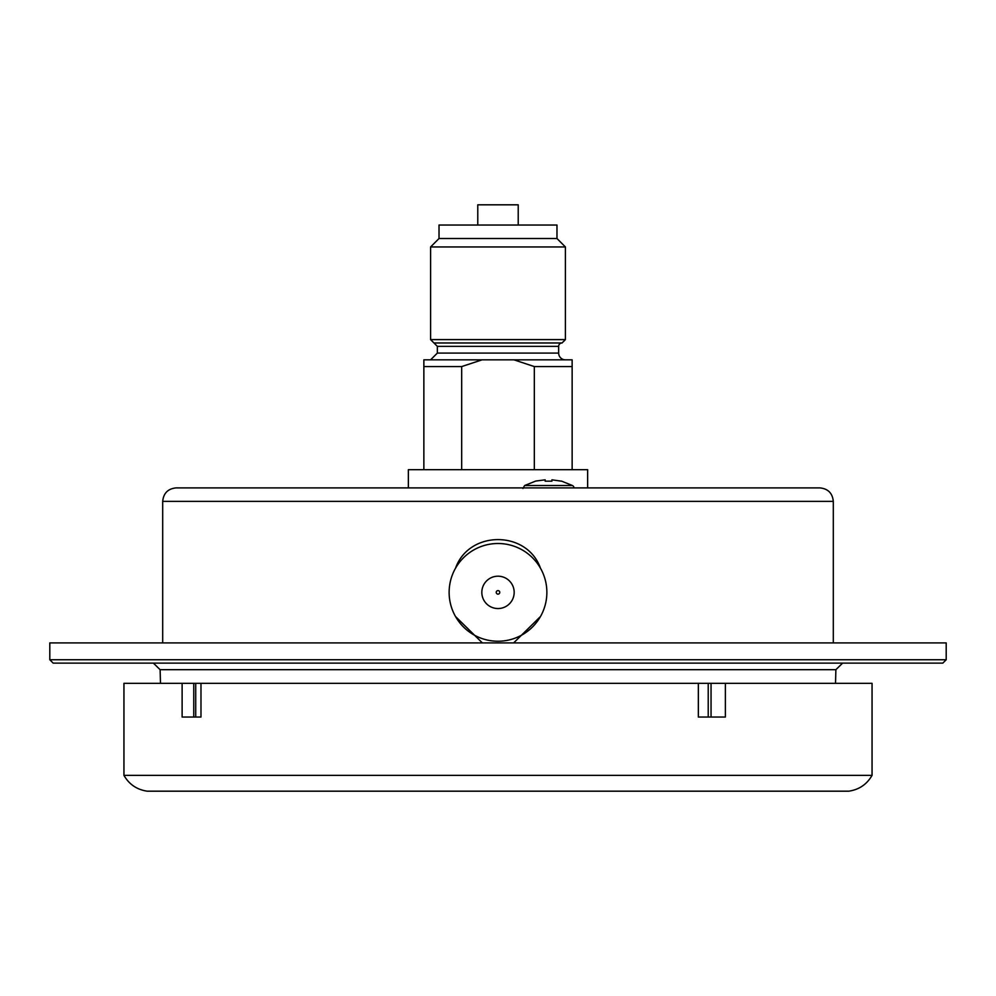 <?xml version="1.0" encoding="UTF-8"?>
<svg xmlns="http://www.w3.org/2000/svg" width="996" height="996" viewBox="0 0 996 996"><rect width="100%" height="100%" fill="white"/><g stroke="black" fill="none" stroke-linecap="round" stroke-linejoin="round"><path stroke-width="1.49" d="M423.86 469.689L423.86 359.83L572.14 359.83L572.14 469.689M482.101 359.83L461.671 366.578L461.671 469.689M461.671 366.578L423.86 366.578M534.329 469.689L534.329 366.578L513.899 359.83M572.14 366.578L534.329 366.578M565.404 359.83A6.735 6.735 0 0 1 558.656 353.094L437.344 353.094L437.344 346.359L558.656 346.359A3.374 3.374 0 0 1 562.03 342.985L433.97 342.985L430.596 339.611L430.596 246.946L439.024 238.517L556.976 238.517L565.404 246.946L430.596 246.946M565.404 246.946L565.404 339.611L430.596 339.611M565.404 339.611L562.03 342.985M477.781 225.034L477.781 204.815L518.219 204.815L518.219 225.034M439.024 238.517L439.024 225.034L556.976 225.034L556.976 238.517M587.64 487.891L587.64 469.689L408.36 469.689L408.36 487.891M725.374 683.343L872.06 683.343L872.06 775.361L123.94 775.361L123.94 683.343L182.119 683.343L182.119 717.045L200.98 717.045L200.98 683.343L698.345 683.343L698.345 717.045L725.374 717.045L725.374 683.343L711.044 683.343L711.044 717.045M193.759 717.045L193.759 683.343L182.119 683.343M193.759 683.343L200.98 683.343M708.218 717.045L708.218 683.343L698.345 683.343M708.218 683.343L711.044 683.343M872.06 775.361C866.844 784.4 859.075 789.666 848.766 791.185L147.234 791.185C136.925 789.666 129.156 784.4 123.94 775.361M561.346 481.168L551.921 479.823L551.921 481.168L545.173 481.168L545.173 479.823L535.686 481.068L524.631 485.525L572.463 485.525A3.374 3.374 0 0 1 574.119 487.891M540.479 568.23C527.058 530.059 468.942 530.059 455.521 568.23A48.866 48.866 0 0 1 539.197 566.089A48.866 48.866 0 0 1 524.282 633.568A48.866 48.866 0 0 1 456.803 618.653A48.866 48.866 0 0 1 471.718 551.174A48.866 48.866 0 0 1 539.197 566.089M513.65 642.906L540.479 616.512A48.866 48.866 0 0 1 456.803 618.653M455.521 616.512L482.35 642.906M511.633 583.668A16.173 16.173 0 0 1 506.703 606.004A16.173 16.173 0 0 1 484.367 601.074A16.173 16.173 0 0 1 489.297 578.738A16.173 16.173 0 0 1 511.633 583.668M499.494 591.425A1.768 1.768 0 0 1 498.946 593.865A1.768 1.768 0 0 1 496.506 593.317A1.768 1.768 0 0 1 497.054 590.877A1.768 1.768 0 0 1 499.494 591.425M942.826 663.124L53.174 663.124L49.8 659.75L946.2 659.75L942.826 663.124M946.2 659.75L946.2 642.906L49.8 642.906L49.8 659.75M195.726 683.343L195.726 717.045M162.697 501.374L833.303 501.374C832.507 493.182 828.012 488.687 819.833 487.891L176.168 487.891C167.988 488.687 163.493 493.182 162.697 501.374L162.697 642.906M835.52 683.343L835.881 669.686L160.119 669.686L153.384 663.124M437.344 346.359L433.97 342.985M558.656 346.359L558.656 353.094M437.344 353.094L430.596 359.83M524.631 485.525L522.937 488.451M561.408 481.068L572.463 485.525M833.303 642.906L833.303 501.374M160.481 683.343L160.119 669.686M835.881 669.686L842.616 663.124"/></g></svg>
